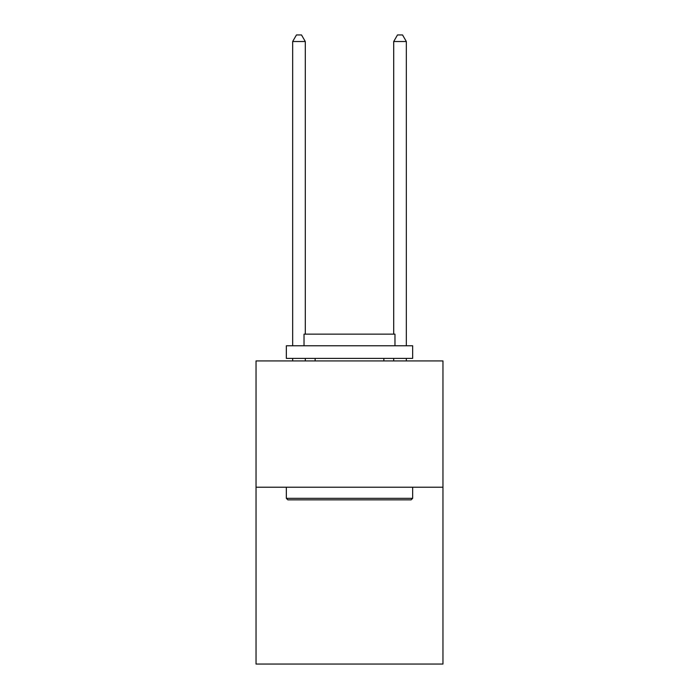 <?xml version="1.0" encoding="UTF-8"?>
<svg xmlns="http://www.w3.org/2000/svg" width="699" height="699" viewBox="0 0 699 699"><rect width="100%" height="100%" fill="white"/><g stroke="black" fill="none" stroke-linecap="round" stroke-linejoin="round"><path stroke-width="1.05" d="M442.965 487.22L442.965 664.05L256.035 664.05L256.035 360.92L442.965 360.92L442.965 487.22L256.035 487.22M287.866 499.855L286.345 498.335L412.655 498.335L411.134 499.855L287.866 499.855M412.655 345.76L412.655 358.395L286.345 358.395L286.345 345.76L412.655 345.76M304.03 345.76L304.03 334.139L394.97 334.139L394.97 345.76M412.655 487.22L412.655 498.335M286.345 487.22L286.345 498.335M383.856 358.395L383.856 360.92M315.144 358.395L315.144 360.92M305.297 334.139L305.297 41.521L292.663 41.521L292.663 345.76M292.663 358.395L292.663 360.92M305.297 358.395L305.297 360.92M292.663 41.521L296.455 34.95L301.505 34.95L305.297 41.521M406.337 360.92L406.337 358.395M406.337 345.76L406.337 41.521L393.703 41.521L393.703 334.139M393.703 360.92L393.703 358.395M393.703 41.521L397.495 34.95L402.545 34.95L406.337 41.521"/></g></svg>
